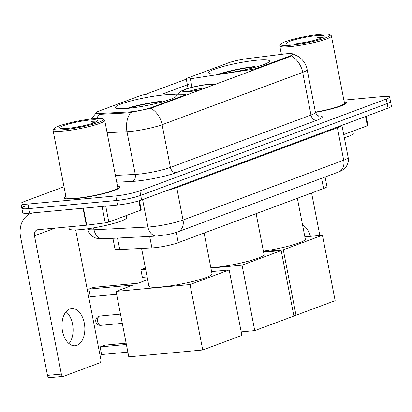 <?xml version="1.0" encoding="UTF-8"?>
<svg xmlns="http://www.w3.org/2000/svg" width="412" height="412" viewBox="0 0 412 412"><rect width="100%" height="100%" fill="white"/><g stroke="black" fill="none" stroke-linecap="round" stroke-linejoin="round"><path stroke-width="0.62" d="M257.66 68.613L257.552 68.052A5.845 0.752 169 0 1 251.31 69.525L190.349 78.78A5.845 0.752 169 0 1 188.567 79.001A5.845 0.752 169 0 1 186.229 78.852A5.845 0.752 169 0 1 187.347 78.162L228.341 62.897A15.785 2.034 -11 0 1 247.71 58.566L284.27 54.003A15.785 2.034 -11 0 1 286.572 53.751A15.785 2.034 -11 0 1 292.881 54.163L292.953 54.544M163.852 94.93A30.988 3.991 -11 0 0 131.747 100.734A30.988 3.991 -11 0 0 115.396 107.563A30.988 3.991 -11 0 0 127.772 108.371A30.988 3.991 -11 0 0 159.877 102.567A30.988 3.991 -11 0 0 176.228 95.739A30.988 3.991 -11 0 0 163.852 94.93M257.119 60.193A30.988 3.991 -11 0 0 225.014 65.997A30.988 3.991 -11 0 0 208.663 72.826A30.988 3.991 -11 0 0 221.038 73.635A30.988 3.991 -11 0 0 253.143 67.831A30.988 3.991 -11 0 0 269.494 61.002A30.988 3.991 -11 0 0 257.119 60.193M152.347 107.233L184.664 95.198A5.845 0.752 169 0 0 185.781 94.513A5.845 0.752 169 0 0 184.818 94.291L149.628 93.946A5.845 0.752 169 0 0 140.224 95.713L99.23 110.983A15.785 2.034 -11 0 0 96.217 112.837A15.785 2.034 -11 0 0 100.492 113.398L128.652 111.961A15.785 2.034 -11 0 0 152.347 107.233L152.455 107.795M257.552 68.052L289.863 56.017A15.785 2.034 -11 0 0 292.881 54.163M325.089 177.011L326.927 186.466A17.541 2.261 169 0 1 323.58 188.526L178.247 242.658A17.541 2.261 169 0 1 151.915 247.911L119.732 249.548A17.541 2.261 169 0 1 114.979 248.925L112.914 238.296M65.848 196.194A28.356 3.651 -11 0 0 64.097 197.925A28.356 3.651 -11 0 0 75.422 198.661A28.356 3.651 -11 0 0 104.803 193.352A28.356 3.651 -11 0 0 119.763 187.105A28.356 3.651 -11 0 0 117.497 186.157M291.346 55.919A20.461 16.032 -110.4 0 1 302.686 72.363A23.386 3.013 169 0 0 307.151 69.613C306.173 64.859 303.84 60.909 300.147 57.768L298.705 56.671L292.587 53.771L293.056 54.147L291.346 55.919L290.146 56.516L150.771 108.279L128.642 112.852L100.482 114.284L99.179 114.242L96.104 113.212M25.163 206.098A17.541 2.261 -11 0 0 21.81 208.158L22.696 212.71A17.541 2.261 -11 0 0 29.7 213.169L117.533 205.032L116.648 200.479A17.541 2.261 -11 0 0 140.729 195.386L387.167 103.603A17.541 2.261 -11 0 0 390.514 101.543A17.541 2.261 -11 0 1 387.167 103.603L140.729 195.386A17.541 2.261 -11 0 1 116.648 200.479L28.819 208.616L116.648 200.479L115.762 195.921A17.541 2.261 -11 0 0 139.843 190.833L386.281 99.05A17.541 2.261 -11 0 0 389.628 96.99A17.541 2.261 -11 0 0 382.624 96.532L343.881 100.121M21.81 208.158A17.541 2.261 -11 0 0 28.819 208.616A17.541 2.261 -11 0 1 21.81 208.158L20.93 203.605A17.541 2.261 -11 0 0 27.934 204.064L115.762 195.921M145.245 94.446L186.615 79.037M162.452 94.07L189.535 83.986M315.463 112.383A28.356 3.651 -11 0 0 346.461 102.67A28.356 3.651 -11 0 0 344.19 101.728M64.009 186.749L24.277 201.545A17.541 2.261 -11 0 0 20.93 203.605M117.533 205.032A17.541 2.261 -11 0 0 141.615 199.944L388.053 108.155A17.541 2.261 -11 0 0 391.4 106.095L389.628 96.99M310.437 236.339A18.71 11.371 84.7 0 0 302.552 224.947M343.721 134.57L367.365 125.763L365.573 116.529M319.851 235.463L311.596 192.991M366.155 116.313L367.921 125.418A2.925 0.376 169 0 1 367.365 125.763M290.718 45.243A25.137 3.239 -11 0 0 318.162 40.16A25.137 3.239 -11 0 0 329.739 34.623A25.137 3.239 -11 0 0 319.99 34.34A25.137 3.239 -11 0 0 295.389 38.676A25.137 3.239 -11 0 0 280.804 44.136A25.137 3.239 -11 0 0 290.718 45.243M280.804 44.136L279.882 45.474A26.306 3.389 -11 0 0 279.748 45.948A26.306 3.389 -11 0 0 290.254 46.633A26.306 3.389 -11 0 0 317.518 41.705A26.306 3.389 -11 0 0 331.397 35.906A26.306 3.389 -11 0 0 331.094 35.52L329.739 34.623M315.412 112.121A26.306 3.389 -11 0 0 344.453 103.062L331.397 35.906M315.458 112.342A28.062 3.615 -11 0 0 346.173 102.727A28.062 3.615 -11 0 0 344.211 101.826M344.355 137.824A29.231 3.765 -11 0 0 353.295 133.236L352.888 131.155M316.586 35.607A19.292 2.482 -11 0 0 295.528 39.506A19.292 2.482 -11 0 0 286.634 43.754A19.292 2.482 -11 0 0 294.122 43.976A19.292 2.482 -11 0 0 313.007 40.644A19.292 2.482 -11 0 0 324.192 36.457A19.292 2.482 -11 0 0 316.586 35.607M308.001 41.792L298.149 43.507M322.673 37.507L317.601 37.286L320.876 38.275M317.601 37.286L322.112 37.765M263.412 251.171A32.157 4.141 -11 0 0 305.302 239.078L297.371 198.29M254.971 67.347L254.807 66.512A29.231 3.765 -11 0 0 220.044 73.722M254.807 66.512L253.37 67.048A26.775 3.451 -11 0 0 222.011 73.537M253.313 67.789L253.37 67.048M296.012 315.252L283.286 249.806L322.431 235.226L335.152 300.672L296.012 315.252L293.787 315.458M283.286 249.806L263.5 251.639M304.87 236.854L322.431 235.226M141.589 248.436L148.907 286.088A32.157 4.141 -11 0 0 161.751 286.922A32.157 4.141 -11 0 0 195.067 280.902A32.157 4.141 -11 0 0 212.036 273.815L204.105 233.022M161.705 102.078L161.545 101.249A29.231 3.765 -11 0 0 126.778 108.459M161.545 101.249L160.103 101.785A26.775 3.451 -11 0 0 128.745 108.274M160.047 102.521L160.103 101.785M127.864 352.121L101.594 354.552L100.111 346.93L101.594 354.552M202.745 349.989L190.025 284.543L229.165 269.963L241.89 335.409L202.745 349.989L128.781 356.844L116.06 291.397L133.251 284.996L88.874 289.106L90.357 296.733L116.622 294.297M126.381 344.494L100.111 346.93L104.875 345.153L126.129 343.186M90.357 296.733L88.874 289.106L93.637 287.334L138.015 283.219L147.656 279.63M190.025 284.543L116.06 291.397M211.603 271.59L229.165 269.963M214.297 84.764A15.785 2.034 -11 0 0 208.122 84.548A15.785 2.034 -11 0 0 191.765 87.504A15.785 2.034 -11 0 0 183.438 90.98A15.785 2.034 -11 0 0 189.741 91.392A15.785 2.034 -11 0 0 201.545 89.512M206.649 87.612A15.785 2.034 -11 0 0 188.341 91.505M210.862 267.785A32.157 4.141 -11 0 0 213.761 267.553A32.157 4.141 -11 0 0 247.076 261.532A32.157 4.141 -11 0 0 264.046 254.446L256.12 213.653M200.963 89.636A7.014 0.901 -11 0 0 197.667 90.274M254.755 330.62L242.035 265.168L281.18 250.589L293.9 316.04L254.755 330.62L241.2 331.871M242.035 265.168L210.918 268.052M263.613 252.221L281.18 250.589M145.405 268.052L140.883 269.736L145.642 269.293M142.367 277.364L140.883 269.736L142.367 277.364L147.125 276.921M66.049 311.75A18.71 11.371 -95.3 0 1 69.005 343.613M76.931 345.349A18.71 11.371 84.7 0 0 84.537 324.574A18.71 11.371 84.7 0 0 71.667 308.511A18.71 11.371 84.7 0 0 69.855 308.928A18.71 11.371 84.7 0 0 62.248 329.698A18.71 11.371 84.7 0 0 75.118 345.766A18.71 11.371 84.7 0 0 76.931 345.349M105.745 206.124L108.84 222.047L140.667 210.197L138.854 200.86M33.011 212.865A23.386 18.324 -110.4 0 0 30.931 213.462A23.386 18.324 -110.4 0 0 20.6 237.091L47.483 375.384L61.347 374.101L34.469 235.808A5.845 4.583 69.6 0 1 37.049 229.901A5.845 4.583 69.6 0 1 37.986 229.685L86.319 225.21L83.018 208.23M61.347 374.101A2.925 1.777 84.7 0 0 63.319 376.377L49.455 377.66A2.925 1.777 -95.3 0 1 47.483 375.384M63.319 376.377A2.925 1.777 84.7 0 0 63.602 376.311L99.683 362.874A2.925 1.777 84.7 0 0 100.832 359.393L75.669 229.917M139.441 200.68L141.228 209.852A2.925 0.376 169 0 1 140.667 210.197M108.84 222.047A2.925 0.376 169 0 1 105.256 222.851L86.747 225.163A2.925 0.376 169 0 1 86.319 225.21M64.02 129.672A25.137 3.239 -11 0 0 91.469 124.594A25.137 3.239 -11 0 0 103.041 119.053A25.137 3.239 -11 0 0 93.292 118.769A25.137 3.239 -11 0 0 68.691 123.106A25.137 3.239 -11 0 0 54.106 128.565A25.137 3.239 -11 0 0 64.02 129.672M54.106 128.565L53.189 129.904A26.306 3.389 -11 0 0 53.05 130.377A26.306 3.389 -11 0 0 63.561 131.062A26.306 3.389 -11 0 0 90.82 126.139A26.306 3.389 -11 0 0 104.7 120.34A26.306 3.389 -11 0 0 104.401 119.949L103.041 119.053M53.05 130.377L66.105 197.533A26.306 3.389 -11 0 0 76.611 198.218A26.306 3.389 -11 0 0 103.87 193.295A26.306 3.389 -11 0 0 117.755 187.496L104.7 120.34M65.863 196.297A28.062 3.615 -11 0 0 64.385 197.868A28.062 3.615 -11 0 0 75.592 198.599A28.062 3.615 -11 0 0 104.669 193.346A28.062 3.615 -11 0 0 119.475 187.161A28.062 3.615 -11 0 0 117.518 186.26M68.825 226.832L69.211 228.825A29.231 3.765 -11 0 0 80.886 229.587A29.231 3.765 -11 0 0 111.173 224.113A29.231 3.765 -11 0 0 126.597 217.67L126.196 215.584M89.888 120.036A19.292 2.482 -11 0 0 68.83 123.935A19.292 2.482 -11 0 0 59.936 128.189A19.292 2.482 -11 0 0 67.424 128.405A19.292 2.482 -11 0 0 86.309 125.073A19.292 2.482 -11 0 0 97.495 120.886A19.292 2.482 -11 0 0 89.888 120.036M81.303 126.221L71.456 127.936M95.975 121.937L90.903 121.72L94.183 122.704M90.903 121.72L95.419 122.199M184.772 95.759L184.664 95.198M100.492 113.398L100.662 114.279M128.652 111.961L128.822 112.842M289.863 56.017L289.976 56.578M321.592 178.308L323.58 188.526M117.502 238.064L119.732 249.548M149.68 236.426L151.915 247.911M176.254 232.399L178.247 242.658M251.572 70.879L251.31 69.525M191.997 87.256L190.349 78.78M317.853 115.767A29.231 3.765 169 0 1 316.71 120.309L176.13 172.664A5.845 4.583 69.6 0 1 170.403 167.401L310.983 115.046A23.386 3.013 -11 0 0 315.448 112.296C317.008 115.247 318.043 116.503 318.543 116.071M176.13 172.664A29.231 3.765 169 0 1 135.996 181.146A29.231 3.765 169 0 1 132.242 181.419L116.73 182.212M130.614 112.564A20.461 15.033 87.1 0 0 126.994 131.722L135.291 174.405A23.386 3.013 -11 0 0 138.298 174.188A23.386 3.013 -11 0 0 170.403 167.401L162.107 124.718A23.386 3.013 169 0 1 130.001 131.505A23.386 3.013 169 0 1 126.994 131.722L107.11 132.736M150.771 108.279A20.461 16.032 69.6 0 1 162.107 124.718L302.686 72.363L310.983 115.046A5.845 4.583 69.6 0 0 316.71 120.309M99.179 114.242A20.461 15.033 87.1 0 0 96.877 118.517M139.843 190.833L141.615 199.944M386.281 99.05L388.053 108.155M27.934 204.064L29.7 213.169M115.406 175.419L135.291 174.405A5.845 4.295 -92.9 0 1 132.242 181.419M93.653 227.851L94.029 229.772A11.691 8.59 87.1 0 0 102.933 238.805L97.505 238.522L94.961 237.755L92.597 236.467C89.991 234.598 88.353 232.09 87.694 228.943A23.386 3.013 -11 0 0 94.029 229.772L147.929 227.027A23.386 3.013 -11 0 0 150.931 226.806A23.386 3.013 -11 0 0 183.036 220.023L343.701 160.186A23.386 3.013 -11 0 0 348.166 157.435C348.732 160.603 348.15 163.543 346.43 166.257L344.726 168.333C343.757 169.487 341.697 170.712 338.535 172L177.876 231.838A11.691 9.162 69.6 0 0 183.036 220.023L176.733 187.584A23.386 3.013 169 0 1 167.2 190.411M337.33 127.045A2.925 2.292 -110.4 0 0 337.397 127.746L343.701 160.186A11.691 9.162 69.6 0 1 338.535 172M142.593 199.578L147.929 227.027A11.691 8.59 87.1 0 0 156.833 236.061L102.933 238.805M341.754 125.397A23.386 3.013 169 0 1 337.397 127.746L176.733 187.584A2.925 2.292 -110.4 0 1 176.666 186.883M120.479 314.124L99.956 316.03A4.676 2.843 84.7 0 0 99.503 316.133A4.676 2.843 84.7 0 0 97.665 321.7A4.676 2.843 84.7 0 0 100.822 325.341L122.271 323.353M215.013 84.496A16.66 2.148 -11 0 0 208.632 84.357A16.66 2.148 -11 0 0 185.755 89.193A16.66 2.148 -11 0 0 189.232 91.582A16.66 2.148 -11 0 0 200.829 89.78M34.469 235.808L55.177 228.094M83.445 208.189L86.747 225.163M105.256 222.851L102.068 206.463M188.073 88.328L186.229 78.852M96.217 112.837L96.351 113.521M185.936 95.326L185.781 94.513M96.223 112.862L91.294 118.975M307.151 69.613L315.448 112.296M177.876 231.838C172.025 233.815 170.764 233.877 167.066 234.691L156.833 236.061M348.166 157.435L341.924 125.336M346.276 103.242L346.173 102.727M281.386 54.363L279.748 45.948M99.956 316.03A4.676 4.676 0 0 0 95.831 321.726A4.676 4.676 0 0 0 100.822 325.341M215.955 84.146L209.198 84.228L204.342 84.82L191.328 87.426L185.446 89.177L181.471 90.944L179.189 92.901L178.386 94.23M30.931 213.462L32.388 212.922M119.578 187.671L119.475 187.161M64.483 198.383L64.385 197.868"/></g></svg>
